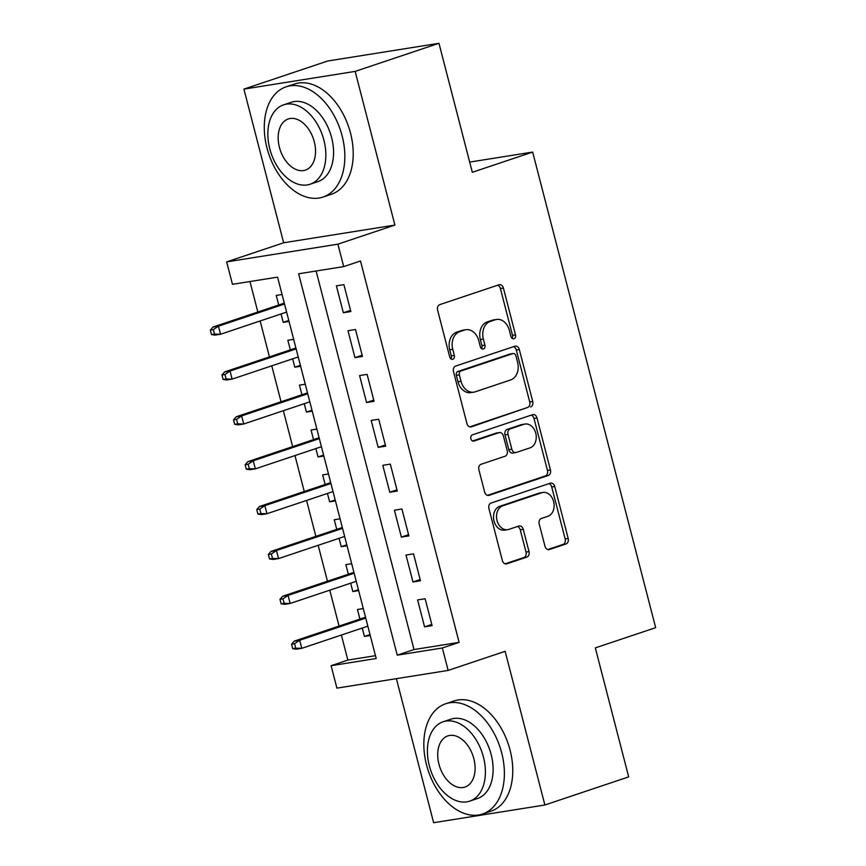 <?xml version="1.0" encoding="UTF-8"?>
<svg xmlns="http://www.w3.org/2000/svg" width="866" height="866" viewBox="0 0 866 866"><rect width="100%" height="100%" fill="white"/><g stroke="black" fill="none" stroke-linecap="round" stroke-linejoin="round"><path stroke-width="1.3" d="M514.014 338.725A3.193 2.414 81 0 0 515.519 334.871L503.417 288.075A4.568 3.453 81 0 0 499.411 284.676A4.568 3.453 81 0 0 498.989 284.773L439.766 304.637A4.568 3.453 81 0 0 437.611 310.136L449.714 356.933A3.193 2.414 81 0 0 452.517 359.314A3.193 2.414 81 0 0 452.81 359.249A3.193 2.414 81 0 0 454.314 355.385L452.756 349.334A14.603 11.041 81 0 1 459.64 331.71L464.577 330.054A14.603 11.041 81 0 1 465.919 329.73A14.603 11.041 81 0 1 478.746 340.619L480.316 346.671A3.193 2.414 81 0 0 483.12 349.063A3.193 2.414 81 0 0 483.412 348.987A3.193 2.414 81 0 0 484.917 345.133L483.347 339.071A14.603 11.041 81 0 1 490.232 321.448L495.168 319.803A14.603 11.041 81 0 1 496.521 319.467A14.603 11.041 81 0 1 509.349 330.357L510.908 336.419A3.193 2.414 81 0 0 513.711 338.801A3.193 2.414 81 0 0 514.014 338.725M512.098 338.335A3.193 2.414 81 0 0 512.51 335.348L500.407 288.562A4.568 3.453 81 0 0 497.614 285.239M450.905 358.849A3.193 2.414 81 0 0 451.316 355.872L449.746 349.81L452.756 349.334M481.496 348.597A3.193 2.414 81 0 0 481.907 345.61L480.349 339.559L483.347 339.071M544.974 546.23A4.568 3.453 81 0 0 548.979 549.629A4.568 3.453 81 0 0 549.401 549.531L566.018 543.956A4.568 3.453 81 0 0 568.172 538.457L554.727 486.486A4.568 3.453 81 0 0 550.722 483.076A4.568 3.453 81 0 0 550.3 483.185L491.076 503.038A4.568 3.453 81 0 0 488.922 508.548L502.356 560.518A4.568 3.453 81 0 0 506.372 563.918A4.568 3.453 81 0 0 506.794 563.82L526.864 557.087A4.568 3.453 81 0 0 529.007 551.577L523.259 529.342A4.568 3.453 81 0 0 519.254 525.933A4.568 3.453 81 0 0 518.831 526.041L508.872 529.375A12.211 9.234 81 0 1 507.747 529.656A12.211 9.234 81 0 1 496.857 519.795A12.211 9.234 81 0 1 502.789 505.809L541.77 492.743A12.211 9.234 81 0 1 542.906 492.462A12.211 9.234 81 0 1 553.796 502.312A12.211 9.234 81 0 1 547.864 516.298L541.369 518.485A4.568 3.453 81 0 0 539.215 523.984L544.974 546.23M442.353 647.985L448.155 670.425L336.906 688.134L331.104 665.694L376.201 658.517L277.575 277.142L232.467 284.319L226.665 261.889L337.913 244.169L343.715 266.609L298.618 273.786L397.245 655.161L442.353 647.985L459.11 642.366L360.483 260.991L343.715 266.609M438.965 43.3L355.157 71.391L243.909 89.111L327.716 61.01L438.965 43.3L472.327 172.291L532.655 152.07L655.659 627.666L595.321 647.898L628.684 776.889L544.876 804.99L505.138 651.319L448.155 670.425M243.909 89.111L283.647 242.783L394.907 225.073L355.157 71.391M394.907 225.073L337.913 244.169M530.598 406.988A4.568 3.453 81 0 0 532.742 401.488L519.308 349.518A4.568 3.453 81 0 0 515.292 346.108A4.568 3.453 81 0 0 514.88 346.216L455.646 366.069A4.568 3.453 81 0 0 453.503 371.579L466.936 423.55A4.568 3.453 81 0 0 470.942 426.949A4.568 3.453 81 0 0 471.364 426.851L527.589 407.475A4.568 3.453 81 0 0 529.732 401.965L516.298 349.994A4.568 3.453 81 0 0 513.495 346.681M537.017 417.997L550.451 469.967A4.568 3.453 81 0 1 548.308 475.477L489.074 495.33A4.568 3.453 81 0 1 488.662 495.439A4.568 3.453 81 0 1 484.646 492.029L478.898 469.794A4.568 3.453 81 0 1 481.052 464.284L505.073 456.23A4.568 3.453 81 0 0 507.216 450.721L503.406 435.966A4.568 3.453 81 0 0 499.401 432.567A4.568 3.453 81 0 0 498.978 432.664L473.973 441.054A3.193 2.414 81 0 1 473.67 441.119A3.193 2.414 81 0 1 470.823 438.542A3.193 2.414 81 0 1 472.371 434.884L532.59 414.695A4.568 3.453 81 0 1 533.012 414.598A4.568 3.453 81 0 1 537.017 417.997L534.008 418.484L547.453 470.444L550.451 469.967M396.379 678.663L433.628 822.7L544.876 804.99M362.269 628.045L364.434 636.413L369.999 634.551M363.287 608.571L357.474 609.502L359.953 619.093M350.665 583.175L352.83 591.554L358.394 589.681M351.683 563.701L345.87 564.632L348.349 574.223M339.061 538.306L341.226 546.684L346.801 544.811M340.078 518.831L334.265 519.762L336.744 529.353M327.456 493.436L329.621 501.815L335.196 499.942M328.474 473.962L322.661 474.893L325.14 484.484M315.852 448.566L318.028 456.945L323.592 455.083M316.869 429.103L311.056 430.023L313.546 439.614M304.258 403.697L306.423 412.075L311.987 410.213M305.265 384.233L299.452 385.154L301.942 394.744M292.654 358.838L294.819 367.206L300.383 365.344M293.661 339.364L287.858 340.284L290.337 349.886M350.86 311.565L343.899 284.654L336.387 285.845L343.347 312.767L350.86 311.565M362.464 356.435L355.504 329.513L347.991 330.715L354.952 357.636L362.464 356.435M374.069 401.304L367.108 374.383L359.596 375.584L366.556 402.506L374.069 401.304M385.673 446.174L378.713 419.252L371.2 420.454L378.161 447.376L385.673 446.174M397.278 491.044L390.317 464.122L382.804 465.323L389.765 492.234L397.278 491.044M408.882 535.913L401.921 508.991L394.398 510.182L401.369 537.104L408.882 535.913M420.486 580.783L413.526 553.861L406.002 555.052L412.974 581.974L420.486 580.783M316.112 271.004L414.013 649.543L459.11 642.366M417.607 599.922L424.567 626.843L432.091 625.642L425.13 598.731L417.607 599.922M249.96 281.537L257.841 312.009M260.157 320.972L269.445 356.879M271.762 365.831L281.049 401.748M283.366 410.7L292.654 446.618M294.97 455.57L304.258 491.487M306.575 500.44L315.863 536.357M318.179 545.309L327.467 581.227M329.784 590.179L339.071 626.096M341.388 635.049L347.861 660.076L375.465 655.681M282.056 294.494L276.254 295.414L278.733 305.016M281.049 313.968L283.214 322.336L289.017 321.416M294.819 367.206L300.621 366.286M306.423 412.075L312.225 411.155M318.028 456.945L323.83 456.025M329.621 501.815L335.434 500.884M341.226 546.684L347.039 545.753M352.83 591.554L358.643 590.623M364.434 636.413L370.247 635.492M532.655 152.07L469.686 162.094M347.861 660.076L331.104 665.694M283.647 242.783L226.665 261.889M414.013 649.543L397.245 655.161M283.214 322.336L288.779 320.474M343.347 312.767L350.546 310.353M354.952 357.636L362.15 355.222M366.556 402.506L373.755 400.092M378.161 447.376L385.359 444.962M389.765 492.234L396.964 489.82M401.369 537.104L408.568 534.69M412.974 581.974L420.172 579.56M424.567 626.843L431.777 624.429M496.521 319.467L493.512 319.944A14.603 11.041 81 0 0 492.169 320.279L495.168 319.803M480.349 339.559A14.603 11.041 81 0 1 487.233 321.935L492.169 320.279M465.919 329.73L462.909 330.206A14.603 11.041 81 0 0 461.567 330.531L464.577 330.054M449.746 349.81A14.603 11.041 81 0 1 456.631 332.187L461.567 330.531M469.74 426.862L527.589 407.475M515.952 355.904A3.193 2.414 81 0 0 513.148 353.523A3.193 2.414 81 0 0 512.845 353.599L460.864 371.027A3.193 2.414 81 0 0 459.359 374.881L461.004 381.267A14.603 11.041 81 0 0 473.832 392.157A14.603 11.041 81 0 0 475.185 391.833L510.724 379.914A14.603 11.041 81 0 0 517.597 362.291L515.952 355.904M510.442 353.978A3.193 2.414 81 0 0 510.139 353.999A3.193 2.414 81 0 0 509.847 354.075L512.845 353.599M473.832 392.157L470.823 392.634A14.603 11.041 81 0 1 458.006 381.744L456.35 375.357A3.193 2.414 81 0 1 457.854 371.503L509.847 354.075M487.45 495.352L545.299 475.954A4.568 3.453 81 0 0 547.453 470.444M499.401 432.567L496.391 433.043A4.568 3.453 81 0 0 495.969 433.152L472.598 440.978M529.992 447.874A12.211 9.234 81 0 0 535.924 433.888A12.211 9.234 81 0 0 525.023 424.037A12.211 9.234 81 0 0 523.898 424.308L510.161 428.919A4.568 3.453 81 0 0 508.006 434.429L511.828 449.183A4.568 3.453 81 0 0 515.833 452.582A4.568 3.453 81 0 0 516.255 452.474L529.992 447.874M525.023 424.037L522.014 424.513A12.211 9.234 81 0 0 520.888 424.795L523.898 424.308M515.833 452.582L512.824 453.059A4.568 3.453 81 0 1 508.818 449.66L505.008 434.905A4.568 3.453 81 0 1 507.151 429.395L520.888 424.795M534.008 418.484A4.568 3.453 81 0 0 531.204 415.16M542.906 492.462L539.897 492.938A12.211 9.234 81 0 0 538.771 493.219L541.77 492.743M507.747 529.656L504.748 530.133A12.211 9.234 81 0 1 493.847 520.282A12.211 9.234 81 0 1 499.779 506.296L538.771 493.219M505.159 563.831L523.854 557.563A4.568 3.453 81 0 0 526.008 552.053L520.25 529.819A4.568 3.453 81 0 0 517.457 526.496M547.767 549.542L563.008 544.443A4.568 3.453 81 0 0 565.162 538.933L551.718 486.963A4.568 3.453 81 0 0 548.925 483.639M210.341 330.098L211.499 334.59L214.508 334.114L213.35 329.621L210.341 330.098L213.036 327.034L218.449 326.179L220.538 334.254L286.614 312.096M214.508 334.114L220.538 334.254L215.125 335.11L211.499 334.59M213.35 329.621L218.449 326.179L284.524 304.02M213.036 327.034L284.297 303.143M342.146 135.962A58.13 37.758 -108.5 0 0 286.083 86.838A58.13 37.758 -108.5 0 0 266.977 147.934A58.13 37.758 -108.5 0 0 323.04 197.058A58.13 37.758 -108.5 0 0 342.146 135.962M323.04 197.058L331.418 194.255A58.13 37.758 -108.5 0 0 350.524 133.158A58.13 37.758 -108.5 0 0 294.462 84.034L286.083 86.838M283.55 104.851L291.257 102.275A41.849 27.182 71.5 0 1 331.624 137.64A41.849 27.182 71.5 0 1 317.865 181.633L310.158 184.22A41.849 27.182 -108.5 0 0 323.916 140.227A41.849 27.182 -108.5 0 0 283.55 104.851A41.849 27.182 -108.5 0 0 269.791 148.844A41.849 27.182 -108.5 0 0 310.158 184.22M279.415 147.307A26.976 17.515 -108.5 0 0 305.427 170.104A26.976 17.515 -108.5 0 0 314.293 141.764A26.976 17.515 -108.5 0 0 288.281 118.967A26.976 17.515 -108.5 0 0 279.415 147.307M501.695 752.9A58.13 37.758 -108.5 0 0 445.633 703.777A58.13 37.758 -108.5 0 0 426.527 764.873A58.13 37.758 -108.5 0 0 482.589 813.997A58.13 37.758 -108.5 0 0 501.695 752.9M482.589 813.997L490.968 811.193A58.13 37.758 -108.5 0 0 510.074 750.097A58.13 37.758 -108.5 0 0 454.022 700.962L445.633 703.777M443.1 721.789L450.807 719.202A41.849 27.182 71.5 0 1 491.174 754.578A41.849 27.182 71.5 0 1 477.415 798.571L469.708 801.147A41.849 27.182 -108.5 0 0 483.466 757.165A41.849 27.182 -108.5 0 0 443.1 721.789A41.849 27.182 -108.5 0 0 429.341 765.782A41.849 27.182 -108.5 0 0 469.708 801.147M438.965 764.245A26.976 17.515 -108.5 0 0 464.977 787.042A26.976 17.515 -108.5 0 0 473.843 758.692A26.976 17.515 -108.5 0 0 447.83 735.905A26.976 17.515 -108.5 0 0 438.965 764.245M221.945 374.967L223.103 379.46L226.113 378.983L224.954 374.491L221.945 374.967L224.64 371.904L230.053 371.049L232.131 379.124L298.218 356.965M226.113 378.983L232.131 379.124L226.73 379.979L223.103 379.46M224.954 374.491L230.053 371.049L296.129 348.89M224.64 371.904L295.901 348.013M233.549 419.837L234.708 424.329L237.717 423.842L236.559 419.361L233.549 419.837L236.234 416.773L241.646 415.907L243.736 423.994L309.822 401.835M237.717 423.842L243.736 423.994L238.323 424.849L234.708 424.329M236.559 419.361L241.646 415.907L307.733 393.759M236.234 416.773L307.506 392.883M245.154 464.706L246.312 469.188L249.321 468.712L248.163 464.23L245.154 464.706L247.838 461.643L253.251 460.777L255.34 468.852L321.427 446.704M249.321 468.712L255.34 468.852L249.928 469.718L246.312 469.188M248.163 464.23L253.251 460.777L319.337 438.629M247.838 461.643L319.11 437.752M256.758 509.576L257.916 514.058L260.926 513.581L259.768 509.1L256.758 509.576L259.443 506.513L264.855 505.647L266.945 513.722L333.031 491.574M260.926 513.581L266.945 513.722L261.532 514.588L257.916 514.058M259.768 509.1L264.855 505.647L330.942 483.499M259.443 506.513L330.715 482.622M268.363 554.446L269.521 558.927L272.53 558.451L271.361 553.969L268.363 554.446L271.047 551.382L276.46 550.516L278.549 558.592L344.625 536.444M272.53 558.451L278.549 558.592L273.136 559.458L269.521 558.927M271.361 553.969L276.46 550.516L342.546 528.368M271.047 551.382L342.319 527.491M279.967 599.315L281.125 603.797L284.135 603.321L282.965 598.828L279.967 599.315L282.652 596.252L288.064 595.386L290.153 603.461L356.229 581.313M284.135 603.321L290.153 603.461L284.741 604.327L281.125 603.797M282.965 598.828L288.064 595.386L354.14 573.227M282.652 596.252L353.913 572.35M291.571 644.174L292.73 648.666L295.739 648.19L294.57 643.698L291.571 644.174L294.256 641.111L299.668 640.255L301.758 648.331L367.834 626.172M295.739 648.19L301.758 648.331L296.345 649.186L292.73 648.666M294.57 643.698L299.668 640.255L365.744 618.097M294.256 641.111L365.517 617.22M512.51 335.348L515.519 334.871M451.316 355.872L454.314 355.385M481.907 345.61L484.917 345.133M487.233 321.935L490.232 321.448M456.631 332.187L459.64 331.71M500.407 288.562L503.417 288.075M470.509 426.981L471.364 426.851M516.298 349.994L519.308 349.518M529.732 401.965L532.742 401.488M457.854 371.503L460.864 371.027M456.35 375.357L459.359 374.881M458.006 381.744L461.004 381.267M545.299 475.954L548.308 475.477M488.229 495.471L489.074 495.33M495.969 433.152L498.978 432.664M473.366 441.151L473.973 441.054M507.151 429.395L510.161 428.919M505.008 434.905L508.006 434.429M508.818 449.66L511.828 449.183M499.779 506.296L502.789 505.809M520.25 529.819L523.259 529.342M526.008 552.053L529.007 551.577M523.854 557.563L526.864 557.087M505.939 563.95L506.794 563.82M551.718 486.963L554.727 486.486M565.162 538.933L568.172 538.457M563.008 544.443L566.018 543.956M548.546 549.661L549.401 549.531M510.139 353.999L513.148 353.523"/></g></svg>
